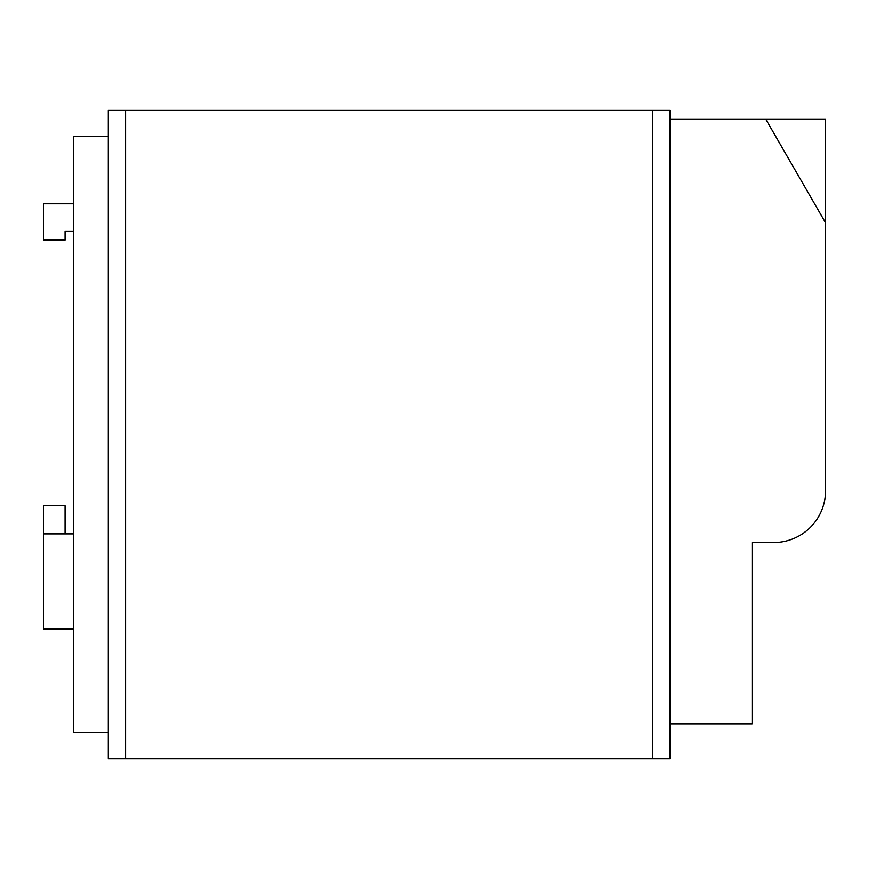 <?xml version="1.0" encoding="UTF-8"?>
<svg xmlns="http://www.w3.org/2000/svg" width="869" height="869" viewBox="0 0 869 869"><rect width="100%" height="100%" fill="white"/><g stroke="black" fill="none" stroke-linecap="round" stroke-linejoin="round"><path stroke-width="1.3" d="M825.55 222.768L765.676 119.064L825.55 119.064L825.55 490.67A51.847 51.847 0 0 1 773.703 542.528L752.098 542.528L752.098 724.007L669.999 724.007L669.999 758.572L108.267 758.572L108.267 110.428L125.549 110.428L125.549 758.572M125.549 110.428L669.999 110.428L669.999 724.007M108.267 732.654L73.702 732.654L73.702 136.346L108.267 136.346M73.702 203.759L43.45 203.759L43.45 240.05L65.056 240.05L65.056 231.415L73.702 231.415M73.702 533.881L43.45 533.881L43.45 628.95L73.702 628.95M43.45 533.881L43.45 505.801L65.056 505.801L65.056 533.881M765.676 119.064L669.999 119.064M652.706 110.428L652.706 758.572"/></g></svg>
